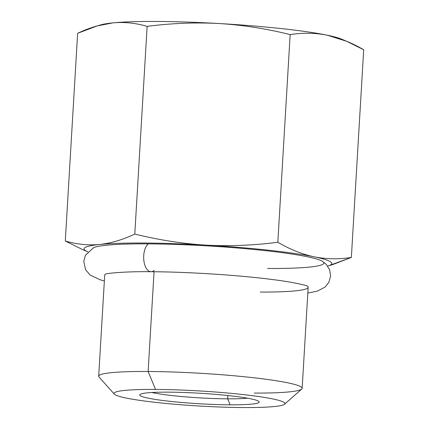 <?xml version="1.0" encoding="UTF-8"?>
<svg xmlns="http://www.w3.org/2000/svg" width="429" height="429" viewBox="0 0 429 429"><rect width="100%" height="100%" fill="white"/><g stroke="black" fill="none" stroke-linecap="round" stroke-linejoin="round"><path stroke-width="0.64" d="M342.948 39.806A124.099 10.923 -176.6 0 0 327.343 35.226A124.099 10.923 -176.6 0 0 219.058 23.531A124.099 10.923 -176.6 0 0 112.8 22.893A124.099 10.923 -176.6 0 0 99.791 25.214M151.85 392.503A54.349 4.783 -176.6 0 0 227.676 398.836L227.874 395.527L227.676 398.836A54.349 4.783 -176.6 0 0 247.447 398.182A54.349 4.783 3.4 0 1 227.676 398.836L230.142 404.815A59.787 5.261 -176.6 0 0 258.939 401.555A59.787 5.261 -176.6 0 0 168.785 392.154A59.787 5.261 3.4 0 1 250.654 398.793A59.787 5.261 3.4 0 1 230.142 404.815A59.787 5.261 3.4 0 1 148.273 398.176A59.787 5.261 3.4 0 1 168.785 392.154A59.787 5.261 -176.6 0 0 140.042 394.492A59.787 5.261 -176.6 0 0 167.648 401.072A59.787 5.261 -176.6 0 0 230.142 404.815L227.676 398.836A54.349 4.783 3.4 0 1 151.85 392.503M114.307 394.095L99.051 377.043A101.909 8.971 3.4 0 1 148.128 371.482L155.534 389.425A85.602 7.534 -176.6 0 0 114.307 394.095A85.602 7.534 -176.6 0 0 243.393 407.55A85.602 7.534 -176.6 0 0 272.758 398.927A85.602 7.534 -176.6 0 0 155.534 389.425A85.602 7.534 -176.6 0 0 126.164 398.048A85.602 7.534 -176.6 0 0 243.393 407.55A85.602 7.534 -176.6 0 0 284.54 404.209A85.602 7.534 -176.6 0 0 245.018 394.787A85.602 7.534 -176.6 0 0 155.534 389.425L148.128 371.482A101.909 8.971 3.4 0 1 254.66 377.869A101.909 8.971 3.4 0 1 301.71 389.087L284.54 404.209M254.231 393.071A101.909 8.971 -176.6 0 0 302.155 388.315A101.909 8.971 -176.6 0 0 250.799 377.434A101.909 8.971 -176.6 0 0 148.128 371.482L154.054 271.739L148.128 371.482A101.909 8.971 -176.6 0 0 98.697 376.228L104.697 275.22A101.909 8.971 3.4 0 1 105.663 274.088M104.36 280.952L100.096 279.762L90.085 274.989L85.569 269.696L83.741 261.4L85.419 255.314L93.538 247.737A116.168 10.226 3.4 0 1 148.305 243.87A14.495 7.486 90.3 0 0 143.801 260.076A14.495 7.486 90.3 0 0 151.067 271.718A14.495 7.486 90.3 0 0 154.129 270.474M346.911 41.393L341.414 39.082A124.099 10.923 3.4 0 0 327.343 35.226C315.32 32.829 302.928 32.62 290.16 34.588C266.125 28.641 242.428 24.957 219.058 23.531A124.099 10.923 3.4 0 1 327.343 35.226L346.653 41.281L363.701 49.764L351.362 257.448C338.594 259.422 326.201 259.207 314.178 256.81C326.201 259.207 338.594 259.422 351.362 257.448L363.701 49.764C351.474 42.632 339.355 37.79 327.343 35.226C315.32 32.829 302.928 32.62 290.16 34.588L277.826 242.272L290.16 34.588C266.125 28.641 242.428 24.957 219.058 23.531C195.683 22.265 171.707 23.214 147.131 26.367L134.792 234.052C158.827 239.999 182.529 243.683 205.899 245.109C229.268 246.375 253.244 245.431 277.826 242.272C290.047 249.405 302.166 254.247 314.178 256.81A124.099 10.923 -176.6 0 0 205.899 245.109C229.268 246.375 253.244 245.431 277.826 242.272C290.047 249.405 302.166 254.247 314.178 256.81A124.099 10.923 -176.6 0 1 327.938 265.959A124.099 10.923 -176.6 0 1 327.627 266.044A124.099 10.923 -176.6 0 0 314.178 256.81A124.099 10.923 -176.6 0 0 205.899 245.109A124.099 10.923 -176.6 0 0 99.635 244.471A124.099 10.923 -176.6 0 0 87.886 251.802A124.099 10.923 -176.6 0 1 87.586 251.678L82.089 249.367M105.448 274.152C106.794 273.241 126.727 271.332 151.067 271.718A14.495 7.486 -89.7 0 1 143.801 260.076A14.495 7.486 -89.7 0 1 148.305 243.87A116.168 10.226 3.4 0 1 307.389 256.767A116.168 10.226 3.4 0 1 267.535 268.468M260.231 292.058A101.909 8.971 -176.6 0 0 307.33 286.068A101.909 8.971 3.4 0 1 308.156 287.307L302.155 388.315M148.305 243.87A116.168 10.226 3.4 0 1 322.49 261.341L326.244 264.377L329.633 269.771L330.603 276.013L328.871 282.336L325.053 287.108L317.176 291.189L307.813 293.039M329.209 265.546L351.362 257.448L332.657 264.602M82.304 249.458L65.299 240.996C76.839 244.369 88.283 245.527 99.635 244.471A124.099 10.923 -176.6 0 0 87.586 251.678M205.899 245.109A124.099 10.923 -176.6 0 0 99.635 244.471C110.993 243.254 122.715 239.784 134.792 234.052C158.827 239.999 182.529 243.683 205.899 245.109M99.635 244.471C110.993 243.254 122.715 239.784 134.792 234.052L147.131 26.367C135.596 22.994 124.147 21.836 112.8 22.893C101.437 24.11 89.72 27.579 77.638 33.312L65.299 240.996C76.839 244.369 88.283 245.527 99.635 244.471M65.299 240.996L77.638 33.312L97.126 25.933L112.8 22.893A124.099 10.923 3.4 0 1 219.058 23.531C195.683 22.265 171.707 23.214 147.131 26.367C135.596 22.994 124.147 21.836 112.8 22.893A124.099 10.923 3.4 0 0 101.062 24.802L96.906 25.992M151.067 271.718C181.301 271.868 221.096 274.051 252.949 277.311C267.315 278.775 279.44 280.335 289.318 281.987C300.321 284.003 306.397 285.392 307.539 286.159M327.938 265.959L332.094 264.768"/></g></svg>
